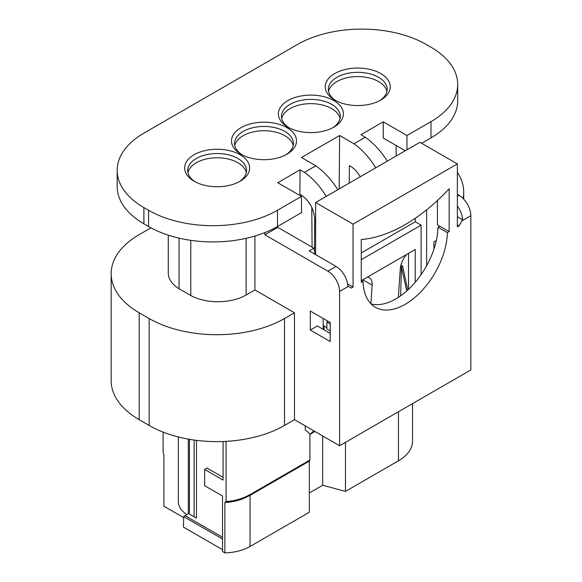 <?xml version="1.0" encoding="UTF-8"?>
<svg xmlns="http://www.w3.org/2000/svg" width="582" height="582" viewBox="0 0 582 582"><rect width="100%" height="100%" fill="white"/><g stroke="black" fill="none" stroke-linecap="round" stroke-linejoin="round"><path stroke-width="0.87" d="M400.947 264.985L402.62 266.163L407.778 290.018M426.642 265.698L426.642 209.818M421.099 274.624L421.099 225.154L415.242 221.771L415.242 218.279M315.619 202.529L419.913 142.314L457.365 163.928L353.063 224.143L315.619 202.529L315.619 254.625M457.365 224.827L459.118 225.838L457.365 226.856L457.365 163.928M433.925 249.161L433.925 241.894L436.325 240.512M439.781 226.18L438.006 227.198L447.383 232.611L449.159 231.592L437.438 224.827L437.438 200.484M326.895 327.601L324.058 325.964L324.058 329.863M353.063 224.143L353.063 287.072L347.556 283.885M313.763 430.818L310.271 434.208L305.295 429.902L305.274 425.915M361.269 280.284L363.044 281.31L361.269 282.335L361.269 239.522A157.446 90.901 120 0 0 449.159 188.779L449.159 231.592M345.468 442.335L345.468 491.39L398.466 460.791A48.059 27.747 0 0 0 412.543 441.171L412.543 403.61M188.299 439.104L188.299 513.797L185.091 515.667L222.513 537.266L222.513 496.002L204.638 485.686L204.638 469.448L207.047 468.059L223.095 477.32M185.091 515.667L183.73 516.656L222.513 539.041M222.513 549.655L183.425 527.096L183.73 516.656M191.776 515.47L196.469 518.176L189.434 514.117L189.434 439.301M196.469 440.348L196.469 518.176M345.468 491.39L322.69 485.257L309.326 492.976M249.7 495.566L309.326 461.14L309.326 512.255L250.049 546.476A38.121 22.007 180 0 1 224.848 552.9L222.513 551.554L222.513 496.002M183.425 517.485L163.898 506.209L163.898 454.527L163.106 452.534L163.106 432.084M250.245 494.365C243.422 498.461 235.361 500.855 226.063 501.553A37.583 21.701 60 0 1 224.848 502.521L224.848 552.9M249.693 495.369C242.723 499.589 234.437 501.975 224.848 502.521M309.326 461.14L309.9 460.042L250.253 494.489L249.394 495.704M226.063 441.36L226.063 501.553M309.9 460.042L309.9 433.881M322.69 435.969L322.69 485.257M223.095 441.498L223.095 480.106L204.638 469.448M194.119 440.036L194.119 516.823M178.347 436.951L178.347 501.619A33.974 19.613 0 0 0 186.866 514.604M406.971 149.785L406.971 135.511L430.993 121.645A91.148 52.627 180 0 0 457.692 84.434A91.148 52.627 180 0 0 430.993 47.222L426.308 44.516A91.148 52.627 0 0 0 297.402 44.516L143.885 133.147A91.148 52.627 0 0 0 117.186 170.359A91.148 52.627 0 0 0 143.885 207.57L148.57 210.277A91.148 52.627 0 0 0 277.476 210.277L301.498 196.403L301.498 212.641L277.476 226.514L277.476 210.277M457.692 84.434L457.692 100.671A91.148 52.627 180 0 1 430.993 137.883L421.615 143.296M143.885 207.57L143.885 223.808L148.57 226.514A91.148 52.627 0 0 0 277.476 226.514M143.885 223.808A91.148 52.627 180 0 1 117.186 186.596L117.186 170.359M327.513 320.958L326.895 322.072L326.895 329.019L330.212 330.932M326.895 322.072L330.212 323.992M353.063 287.072L351.302 288.083L347.774 286.046A16.572 9.567 -120 0 0 336.069 266.432L309.18 250.907L313.865 248.201L315.124 254.341M457.365 206.079A16.572 9.567 -120 0 1 462.617 219.741L457.365 216.708M190.772 240.337L190.772 295.518L179.052 288.752A39.772 22.967 180 0 1 168.271 273.031L168.271 235.15M179.052 288.752L179.052 238.14M246.128 238.336L246.128 295.016A39.772 22.967 180 0 1 190.772 295.518M314.469 251.162L314.717 219.094C313.807 208.167 308.867 199.866 299.897 194.192L300.079 169.828L277.767 182.704L301.498 196.403M406.971 135.511L383.24 121.813L383.24 138.05L405.268 150.767M246.128 295.016L254.916 289.945L254.916 236.037M313.865 248.201L277.767 227.358L264.883 234.801L327.87 271.168L336.069 266.432M457.365 194.373L459.118 195.392A16.572 9.567 60 0 1 470.838 215.689L470.838 369.956L339.59 445.732L339.59 291.466A16.572 9.567 -120 0 0 327.87 271.168M459.118 225.838L462.617 219.741M361.269 252.93L415.242 221.771M339.204 188.91L339.604 135.504L301.483 157.511L315.837 165.797C324.174 171.719 331.5 179.692 337.807 189.717M194.148 181.257A32.49 18.755 180 0 1 194.126 181.242A32.49 18.755 180 0 1 194.162 154.725A32.49 18.755 180 0 1 240.09 154.725A32.49 18.755 180 0 1 240.126 181.242A32.49 18.755 180 0 1 194.148 181.257M241.028 154.194A32.49 18.755 180 0 1 240.999 154.179A32.49 18.755 180 0 1 241.035 127.654A32.49 18.755 180 0 1 286.962 127.654A32.49 18.755 180 0 1 286.999 154.179A32.49 18.755 180 0 1 241.028 154.194M287.901 127.123A32.49 18.755 180 0 1 287.879 127.116A32.49 18.755 180 0 1 287.908 100.591A32.49 18.755 180 0 1 333.842 100.591A32.49 18.755 180 0 1 333.872 127.116A32.49 18.755 180 0 1 287.901 127.123M334.781 100.06A32.49 18.755 180 0 1 334.752 100.046A32.49 18.755 180 0 1 334.788 73.528A32.49 18.755 180 0 1 380.715 73.528A32.49 18.755 180 0 1 380.752 100.046A32.49 18.755 180 0 1 334.781 100.06M300.079 169.828L304.473 172.367L315.837 165.797M339.604 135.504L353.958 143.79C362.28 149.72 369.548 157.722 375.761 167.805M383.24 121.813L360.935 134.689L365.329 137.228L353.958 143.79M360.251 176.761C357.246 171.574 353.623 167.863 349.382 165.623L349.251 183.112M370.901 303.76L372.145 285.042L362.782 279.797M361.269 259.696L421.099 225.154M304.473 172.367C312.796 178.288 320.056 186.298 326.269 196.374M365.329 137.228C373.666 143.15 380.984 151.116 387.292 161.149M400.722 265.858L400.729 267.254L402.62 266.163M310.293 330.03L330.212 341.532L330.212 322.515L310.293 311.014L310.293 330.03L317.321 325.971L330.212 333.413M438.006 227.198A59.662 34.447 -60 0 1 414.479 283.136A59.662 34.447 -60 0 1 371.061 303.928M447.383 232.611A59.662 34.447 -60 0 1 420.815 291.858A59.662 34.447 -60 0 1 375.383 307.274A59.662 34.447 -60 0 1 363.044 281.31M372.145 285.042C372.327 281.346 371.323 278.88 369.119 277.643L367.424 277.119M457.365 172.381A95.71 55.254 180 0 1 463.716 192.176A95.71 55.254 180 0 1 463.09 198.484M254.916 289.945L294.47 312.781L284.511 318.529A95.71 55.254 180 0 1 149.152 318.529L139.193 312.781A95.71 55.254 180 0 1 111.162 273.707A95.71 55.254 180 0 1 139.193 234.633L150.956 227.846M396.131 145.493L396.131 156.041M311.777 207.272L312.083 247.168M264.883 232.582L264.883 234.801M294.47 312.781L294.47 419.68L284.511 425.435A95.71 55.254 180 0 1 149.152 425.435L139.193 419.68A95.71 55.254 180 0 1 111.162 380.606L111.162 273.707M323.177 329.354L323.177 318.456M408.506 289.349L408.506 253.403M415.242 282.248L415.242 249.511L361.604 280.48M406.694 291L401.464 266.832L400.627 295.831M294.47 419.68L339.59 445.732M398.372 297.358L400.271 268.804C400.714 263.995 402.773 259.259 406.454 254.581M310.271 434.208L314.949 431.509M332.729 127.742A29.42 16.987 0 0 0 340.295 116.378A29.42 16.987 0 0 0 310.875 99.391A29.42 16.987 0 0 0 281.455 116.378A29.42 16.987 0 0 0 289.021 127.742M281.688 118.502A29.42 16.987 180 0 1 310.875 103.647A29.42 16.987 180 0 1 340.063 118.502M285.857 154.805A29.42 16.987 0 0 0 293.415 143.441A29.42 16.987 0 0 0 264.002 126.454A29.42 16.987 0 0 0 234.582 143.441A29.42 16.987 0 0 0 242.141 154.805M234.815 145.565A29.42 16.987 180 0 1 264.002 130.71A29.42 16.987 180 0 1 293.183 145.565M238.984 181.868A29.42 16.987 0 0 0 246.542 170.504A29.42 16.987 0 0 0 217.122 153.517A29.42 16.987 0 0 0 187.71 170.504A29.42 16.987 0 0 0 195.268 181.868M187.942 172.628A29.42 16.987 180 0 1 217.122 157.773A29.42 16.987 180 0 1 246.31 172.628M379.609 100.679A29.42 16.987 0 0 0 387.168 89.308A29.42 16.987 0 0 0 357.748 72.328A29.42 16.987 0 0 0 328.335 89.308A29.42 16.987 0 0 0 335.894 100.679M328.568 91.439A29.42 16.987 180 0 1 357.748 76.584A29.42 16.987 180 0 1 386.935 91.439M398.466 460.791L398.466 411.736M250.049 546.476L250.049 495.275M430.993 137.883L430.993 121.645M148.57 226.514L148.57 210.277M457.365 196.41L459.118 195.392M348.378 286.395L339.59 291.466M470.838 215.689L462.05 220.767M284.511 318.529L284.511 425.435M139.193 312.781L139.193 419.68M149.152 425.435L149.152 318.529M463.716 199.131L463.716 192.176"/></g></svg>

